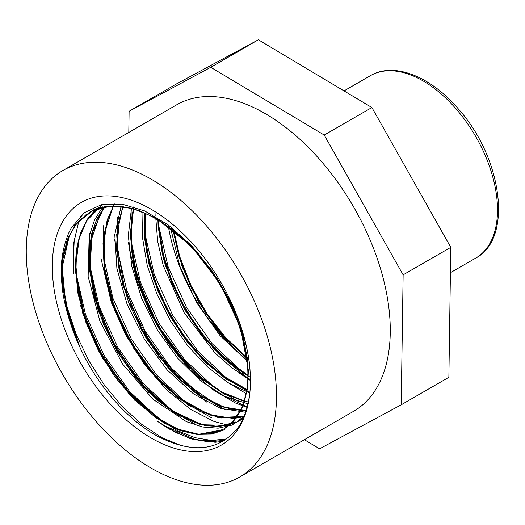 <?xml version="1.0" encoding="UTF-8"?>
<svg xmlns="http://www.w3.org/2000/svg" width="525" height="525" viewBox="0 0 525 525"><rect width="100%" height="100%" fill="white"/><g stroke="black" fill="none" stroke-linecap="round" stroke-linejoin="round"><path stroke-width="0.79" d="M401.212 404.808L448.875 377.291L450.798 247.341L371.897 107.54L258.392 39.788L210.728 67.305L324.233 135.056L403.134 274.857L401.212 404.808L319.594 448.79L304.382 439.714M371.897 107.54L324.233 135.056M450.798 247.341L403.134 274.857M128.796 132.464L129.111 111.287L210.728 67.305M258.392 39.788L176.774 83.77L129.111 111.287M52.316 266.562A140.077 80.876 60 0 1 81.329 202.44A140.077 80.876 60 0 1 221.406 283.31A140.077 80.876 60 0 1 221.406 445.062A140.077 80.876 60 0 1 113.459 407.531A140.077 80.876 60 0 1 52.316 266.562M26.25 251.514A176.938 102.158 60 0 1 62.895 170.513A176.938 102.158 60 0 1 239.833 272.672A176.938 102.158 60 0 1 239.833 476.982A176.938 102.158 60 0 1 103.484 429.581A176.938 102.158 60 0 1 26.25 251.514M62.895 170.513L176.689 104.816A176.938 102.158 60 0 1 353.633 206.968A176.938 102.158 60 0 1 353.627 411.285L239.833 476.982M81.395 215.178L80.266 217.599M78.96 220.743L73.257 245.07L73.388 273.407M157.5 421.332L175.33 432.311L192.885 439.267L209.534 441.938L224.713 440.219M234.098 309.632L228.946 298.81C236.946 313.143 249.224 347.143 250.084 371.457C252.577 396.565 244.23 420.597 237.7 427.908C219.201 450.982 192.747 453.895 158.333 436.636C128.048 420.577 97.512 386.072 79.879 347.143L68.565 316.851L62.705 286.985L62.77 259.501L68.742 236.158M163.196 258.024L177.122 294.007L197.026 327.705L221.268 356.521L247.938 378.223M135.772 274.365L157.644 325.087L190.214 368.832M220.887 394.446L247.223 407.006M114.562 239.236L122.916 285.331L143.181 331.833L172.554 372.632L207.047 402.353M94.5 298.384L116.36 349L148.877 392.661M81.198 215.355L80.194 217.665M79.006 220.697L74.209 240.542L73.251 263.163M80.542 305.635L102.283 356.409L134.794 400.293M165.697 426.182L195.746 439.832L223.099 441.21M98.372 207.697L88.056 218.498L80.614 232.844L76.269 250.189L75.213 269.929L82.832 313.668L102.27 357.794L130.574 395.962L163.511 422.73L180.206 430.572L196.199 434.293L210.906 433.755L223.781 429.037L235.567 418.727L243.029 405.654L247.367 389.373L248.397 370.486L240.529 327.849L220.434 284.084L190.942 245.707L156.279 218.446L138.561 210.328L121.432 206.384L105.505 206.712L91.383 211.352L89.519 212.376L77.188 222.712L68.178 237.431L62.862 255.924L61.418 277.364C59.889 255.911 66.458 235.377 71.761 227.338L84.427 212.651L101.358 204.737L122.003 204.12L144.683 210.925L168.459 225.081L191.448 245.536L211.838 270.5L228.952 298.81L232.273 305.603M172.994 230.429L182.05 266.444L198.535 301.928L220.868 333.519L246.816 358.286M157.782 219.89L165.067 264.672L184.879 310.045L214.043 349.145L247.971 376.077M144.782 213.111L144.473 237.694L149.015 264.364L158.091 291.683L171.222 318.189L187.635 342.484L206.443 363.241L226.59 379.391L246.96 390.042M133.796 206.804L130.246 233.691L133.409 264.324L143.049 296.454L158.36 327.705L178.185 355.76L200.97 378.545L224.982 394.387L248.371 402.111M122.889 206.535L116.707 234.662L118.847 268.078L128.999 303.706L146.193 338.317L168.781 368.734L194.604 392.227L221.248 406.619L246.166 410.655M113.518 205.754L103.786 234.55L104.219 270.749L114.706 310.314L133.973 348.751L159.712 381.734L188.928 405.576L218.19 417.546L244.073 416.384M105.203 206.273L97.184 218.387L91.783 233.303L89.414 269.679L98.28 310.859L117.147 351.73L143.581 387.214L174.143 412.88L204.881 425.585L219.076 426.53L231.853 423.8M237.549 421.076L244.092 416.345L240.201 417.467L221.143 417.966L200.11 411.442L178.415 398.212L157.408 379.122L138.416 355.261L122.601 328.105L110.998 299.27L104.304 270.5L103.018 243.534L107.179 219.982L113.505 205.938M61.812 283.172L62.317 260.452L66.97 240.653L75.003 225.573L86.225 214.476M89.631 212.29L91.987 211.024L110.558 206.076L131.755 208.169L154.343 217.245L176.977 232.641L198.299 253.477L217.061 278.401L232.122 305.924L242.642 334.32L247.957 361.843L247.839 386.813L242.261 407.656L231.656 423.13L223.899 428.951L222.383 429.785L198.253 434.398L177.562 429.463L155.905 417.762L134.623 399.919L115.034 377.068L98.398 350.529L85.726 321.93L77.864 292.989L75.272 265.447L78.199 240.982L86.441 221.025L101.679 205.413M105.328 206.253L100.977 212.12L90.694 241.493L90.077 268.544L94.927 296.579L111.818 340.167L137.858 379.352L157.152 399.19L177.47 414.094L199.841 423.997L214.384 426.379L227.561 425.086L236.119 421.87L219.096 426.458L199.467 424.246L178.021 415.058L156.424 399.486L136.047 378.394L118.132 353.102L103.845 325.093L94.041 296.074L89.401 267.796L90.188 241.953L95.629 221.996L105.249 206.266M114.542 204.291L115.067 203.497M246.179 410.602L242.53 410.675L222.108 406.803L200.504 396.099L179.077 379.122L159.154 356.947L141.999 330.868L128.664 302.479L120.041 273.473L116.622 245.608L117.961 224.7L122.968 206.542M248.384 402.032L243.928 401.185L222.62 393.028L200.963 378.381L180.318 358.043L161.949 333.296L147.053 305.589L136.513 276.616L131.073 248.115L131.027 221.793L133.35 208.884M246.973 389.944L223.007 376.766L201.803 358.503L182.431 335.272L166.058 308.523L153.773 279.825L146.291 250.93L144.887 213.157M250.359 377.245L245.116 374.292L223.571 358.208L203.339 336.748L185.692 311.154L171.714 283.008L162.337 253.988L158.104 225.835L157.907 219.968M246.796 358.116L224.641 337.588L205.852 313.425L190.358 286.059L179.11 257.165L173.152 230.554M86.441 214.325L76.821 223.342L69.425 235.357L62.219 267.205L65.848 306.068L79.898 347.156C73.093 333.257 63.197 304.762 61.832 283.388A127.378 73.546 -120 0 1 61.418 277.364M168.289 225.973A140.077 80.876 -120 0 0 168.459 226.99M168.473 227.049A140.077 80.876 -120 0 0 233.481 348.121M151.364 209.377A140.077 80.876 -120 0 0 81.329 202.44A140.077 80.876 -120 0 0 81.329 364.186A140.077 80.876 -120 0 0 221.406 445.062A140.077 80.876 -120 0 0 242.878 332.811A140.077 80.876 -120 0 0 151.364 209.377M370.381 75.685A105.322 60.808 60 0 1 475.702 136.493A105.322 60.808 60 0 1 475.702 258.11C513.437 238.58 502.156 157.585 458.325 108.898C430.73 76.433 393.973 61.589 370.381 75.685L344.026 90.904M145.202 213.412L145.215 237.943L149.894 264.416L159.016 291.473L172.049 317.737L188.291 341.814L206.883 362.506L226.807 378.715L247.019 389.622M133.521 208.937L130.856 235.285L134.374 264.895L143.758 295.772L158.366 325.828L177.142 353.076L198.791 375.644L221.786 392.07L244.532 401.205M130.2 304.231L152.453 346.297L182.05 380.953L214.804 403.489L230.915 409.205L246.087 410.891M113.295 205.754L104.37 233.435L104.567 267.743L113.807 305.261L131.106 342.208L154.599 374.889L181.853 400.024L210.026 415.078L236.191 418.615M104.514 206.371L92.059 233.395L90.064 269.069L98.667 309.218L116.753 349.178L142.124 384.307L171.695 410.491L201.889 424.732L229.084 425.401M232.129 424.502L242.99 418.865M96.443 208.294L86.881 219.778L80.154 234.596L76.453 252.197L75.948 272.002L84.302 315.4L103.97 358.818L132.083 396.283L164.607 422.664L181.099 430.493L196.941 434.372L211.555 434.116L224.451 429.811M158.189 220.132L158.589 224.615M158.681 225.507L168.059 266.588L186.526 307.381L212.107 343.672L242.032 371.68M242.662 372.133L250.359 377.37M144.053 212.789L144.815 232.437M144.92 233.441L154.232 274.404L172.627 315.112L198.096 351.337L227.909 379.385M228.795 380.028L249.808 392.595M131.152 209.587L131.027 240.352M131.165 241.618L140.529 282.562L158.95 323.21L184.413 359.395L214.213 387.391M215.06 388.008L239.229 401.979M117.37 217.652L117.292 248.66M117.377 249.467L126.774 290.528L145.254 331.301L170.828 367.566L200.74 395.548M201.318 395.968L225.35 409.9M103.569 225.724L103.478 256.102M103.602 257.243L112.914 298.239L131.322 338.979L156.831 375.237L186.67 403.285M187.642 403.994L211.568 417.834M89.834 233.468L89.729 264.338M89.854 265.44L99.199 306.364L117.6 346.999L143.036 383.178L172.823 411.187M173.572 411.738L197.905 425.827M76.059 241.454L75.968 272.455M76.073 273.374L85.477 314.423L103.95 355.169L129.511 391.414L159.41 419.383M160.118 419.902L177.719 430.782L195.051 437.686L211.529 440.442L226.583 438.946M61.464 269.896L62.167 279.989M62.285 281.059L67.193 307.42L76.164 334.313L88.732 360.563L104.363 385.015L122.325 406.632L141.816 424.443L161.963 437.686L181.853 445.817M170.769 228.71L179.786 266.05L196.809 302.938L220.08 335.672L247.15 361.003M156.004 212.179L155.859 215.854M155.827 218.741L157.69 241.48L163.183 265.348L184.045 312.598L214.85 352.833L232.398 368.235L250.405 379.575M142.958 212.323L142.505 237.746L147.23 265.42L156.785 293.764L170.645 321.162L187.943 346.093L207.69 367.106L228.703 383.073L249.762 393.035M131.467 208.353L128.297 235.62L131.834 266.51L141.822 298.777L157.428 330.048L177.483 358.03L200.438 380.671L224.562 396.329L247.997 403.837M121.098 206.279L114.778 234.662L116.891 268.426L127.142 304.447L144.532 339.445L167.39 370.178L193.522 393.881L220.461 408.338L245.628 412.283M102.959 206.633L94.546 219.923L89.165 236.381L88.134 276.426L99.894 321.097L122.62 364.055L152.952 399.236L186.427 421.667L202.808 427.015L218.137 428.183L231.84 425.132L243.403 417.939M95.018 208.786L71.761 227.332M450.424 272.705L475.702 258.11M239.768 373.4L250.405 380.52M225.96 381.327L246.337 393.737M128.52 242.484L129.386 249.198L137.064 281.295L150.321 313.366L168.282 343.409L189.781 369.554L212.166 389.274L235.239 402.931L247.118 407.407M100.957 258.248L111.385 302.643L125.705 334.897L144.657 364.724L166.97 390.2L191.205 409.723L214.128 421.496L229.911 425.663M156.995 421.004L168.65 428.748L190.372 438.683L215.178 442.286L222.908 441.322M211.05 321.608L228.29 342.733L247.045 360.432M244.105 416.305L239.026 420.177M91.383 211.352C105.532 204.199 122.351 204.415 141.835 211.995C149.861 215.217 157.907 219.647 165.985 225.277C195.444 245.569 222.659 281.886 236.591 319.016C243.738 337.91 247.505 355.76 247.879 372.566C248.069 381.727 247.209 390.088 245.319 397.642C241.651 411.705 234.977 421.864 225.31 428.111M248.679 358.726L246.671 357.19M246.632 357.158L225.632 337.542L206.706 313.235L191.074 285.685L179.727 256.594L173.913 231.203M247.977 375.322L224.346 357.952L204.422 336.833L186.703 311.272L172.627 283.132L163.104 254.107L158.708 225.96L158.478 220.382M247.032 389.511L222.127 375.349L201.567 357.177L182.752 334.346L166.812 308.188L154.718 280.199L147.085 251.475L144.697 224.267L145.327 213.353M244.584 401.028L222.108 392.149L202.105 378.433L181.243 357.932L162.671 332.902L147.604 304.868L136.999 275.566L131.644 247.505L131.513 221.629L133.685 208.983M246.218 410.484L242.773 410.524L223.387 406.836L200.872 395.627L169.07 367.71L142.15 329.457L124.222 286.958L117.187 245.182L119.457 218.925L123.211 206.581M244.092 416.351L240.142 417.434L232.942 418.399L209.101 414.619L178.152 397.189L157.638 378.249L139.046 354.762L123.506 328.099L111.982 299.827L105.085 271.195L103.491 244.335L107.592 219.66L113.662 205.938M222.383 429.785L218.695 431.458L198.647 434.234L177.883 429.128L156.292 417.283L124.825 388.185L98.634 349.23L86.29 321.188L78.547 292.858L75.823 264.777L79.242 238.357L86.553 221.091L94.717 210.886L98.457 207.677"/></g></svg>
